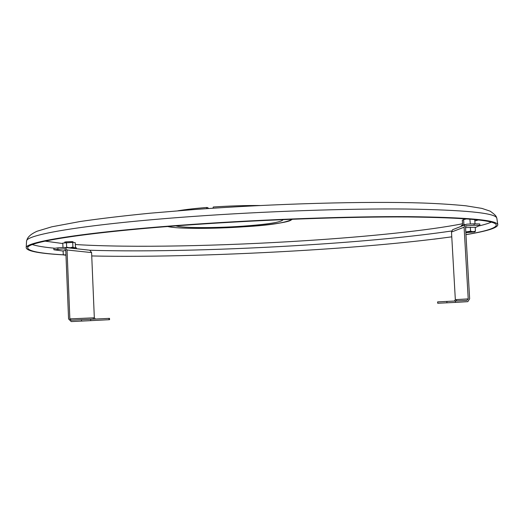 <?xml version="1.0" encoding="UTF-8"?>
<svg xmlns="http://www.w3.org/2000/svg" width="524" height="524" viewBox="0 0 524 524"><rect width="100%" height="100%" fill="white"/><g stroke="black" fill="none" stroke-linecap="round" stroke-linejoin="round"><path stroke-width="0.79" d="M32.429 244.597C37.014 246.064 44.35 247.263 54.437 248.206M89.899 250.243C147.886 252.07 231.018 249.791 307.536 244.931C364.809 241.309 412.846 236.665 451.642 230.992M465.96 234.614C486.043 231.261 496.163 228.045 496.313 224.973C495.422 220.342 465.98 217.676 407.993 216.969C350.065 216.602 265.812 219.543 192.439 224.691C88.196 231.929 26.213 241.944 27.7 247.891C28.335 251.166 40.276 253.485 63.522 254.834M64.026 254.861L65.965 254.972M91.739 255.954C149.818 257.297 232.06 254.874 307.889 250.151C364.94 246.608 412.899 242.167 451.767 236.822M434.055 239.167L451.767 236.841M465.967 234.667C486.993 231.208 497.604 227.894 497.8 224.724C496.909 220.06 467.284 217.368 408.923 216.648C350.615 216.274 265.76 219.235 191.895 224.416C86.991 231.713 24.707 241.8 26.2 247.793C26.999 251.278 40.256 253.682 65.972 255.005M496.85 218.384L496.713 217.866C494.558 212.908 464.375 209.96 406.172 209.024C348.106 208.447 264.541 211.296 191.745 216.543C88.942 223.872 26.803 234.346 26.613 240.857L26.521 241.381M479.185 225.877C484.438 224.626 488.473 223.388 491.289 222.156M463.963 219.497L465.214 219.111M66.247 242.343C63.823 242.232 64.138 242.042 67.19 241.78C72.954 241.564 74.487 241.688 71.781 242.147M208.473 208.532L207.93 207.746L206.869 207.471L206.548 208.663M212.941 208.231L213.34 207C229.853 205.893 245.409 205.401 260.015 205.526M282.816 219.628L282.908 219.87C281.002 222.255 267.62 224.357 242.756 226.185C214.938 228.15 182.66 228.104 175.887 225.896M109.018 318.389L109.503 318.369L109.562 319.686L109.071 319.712L109.018 318.389L90.665 319.26L90.724 320.642L71.251 321.592L68.572 318.952L65.769 250.079L64.439 248.789L53.907 249.778L63.122 251.042M93.468 319.129L93.108 317.858L69.856 318.9L67.046 249.994L65.159 247.498L64.38 247.42L57.895 247.852L57.948 249.221M81.521 321.094L81.462 319.706L71.192 320.21L69.856 318.893L94.327 317.806L91.595 252.588L67.046 249.994M81.462 319.706L90.665 319.26M90.724 320.642L109.071 319.712M95.355 319.037L94.327 317.806M89.106 250.138L89.8 250.217L91.595 252.588M53.907 249.778L53.854 248.415L57.895 247.852M466.039 225.936L474.154 225.268L479.873 225.392L475.229 227.606M437.736 301.883L437.704 303.252L437.625 301.889L466.864 300.403L468.214 298.89L464.1 227.18L451.498 232.04L452.585 229.722L453.836 229.23M455.408 300.959L455.487 302.4L446.946 302.813L446.867 301.385M455.487 302.4L467.801 301.66L469.642 298.824L465.528 227.108L466.118 225.877L466.877 225.615M456.43 300.907L456.686 299.584L468.214 298.909M454.465 301.005L455.336 299.669L451.498 232.04M437.815 303.245L446.946 302.813M455.336 299.669L468.214 298.89M474.154 225.268L474.069 223.84L466.792 224.18L465.26 224.724L464.1 227.18M474.069 223.84L479.788 223.971L479.873 225.392M474.764 219.549L475.006 223.8M469.864 219.104L470.336 224.017M466.72 218.855L463.622 219.628L463.904 224.475L465.299 224.691M463.904 224.475L463.629 224.92M462.646 225.065L462.299 220.185L463.622 219.628M62.978 247.511L62.795 243.057L72.725 242.383L72.915 247.046L73.55 247.459M75.122 247.511L75.456 247.335L75.266 242.697L72.725 242.383M66.456 242.566L66.646 247.236L68.389 247.557M71.231 247.472L72.915 247.046M66.004 247.59L66.646 247.236M65.959 254.821L65.114 254.906L65.959 254.697M65.788 250.518L63.116 250.858L63.266 254.651L65.978 255.306M64.098 255.136L63.266 254.651M68.179 247.531L67.118 247.623M465.849 232.676L474.757 231.929M474.764 231.929L473.028 231.693L475.432 231.189L474.868 231.877M465.81 231.949L470.565 231.208L473.028 231.693L465.816 232.112M475.432 231.189L475.203 227.233L465.561 227.632M470.336 227.239L470.565 231.208M461.428 226.237L461.382 225.431L465.207 224.744M66.6 247.656L76.366 247.734L76.412 248.736M45.044 241.132L62.815 243.542M75.345 244.525C130.489 248.009 222.844 246.011 306.298 240.621C368.739 236.593 428.403 230.521 462.502 223.761M474.842 220.951L478.399 219.942M167.896 226.512C176.699 228.955 213.334 228.942 244.872 226.722C271.556 224.92 292.549 221.724 291.527 219.268M64.439 248.789L64.845 248.834M27.798 245.979L27.7 247.891M496.824 218.174L497.8 224.724M26.613 240.857L27.248 238.99C28.578 236.167 31.853 233.586 37.073 231.241L51.804 226.807L80.126 221.514C99.94 218.632 123.258 215.862 150.08 213.209L193.749 209.574C274.222 203.626 366.741 201.118 423.425 203.043C438.693 203.607 452.834 204.524 465.849 205.788L481.903 208.395L490.143 211.152C496.87 215.901 496.163 216.753 496.713 217.866M26.534 241.171L26.2 247.793M213.261 207C229.807 205.893 245.422 205.401 260.094 205.519M177.977 210.786C185.562 209.515 195.197 208.408 206.869 207.471M292.484 219.235C285.809 222.779 269.958 225.274 244.931 226.722M167.772 226.525C178.153 229.067 213.766 228.857 244.878 226.722M65.159 247.498L89.8 250.217M452.585 229.722L465.26 224.724M66.227 241.852L66.253 242.494M71.762 241.656L71.788 242.18"/></g></svg>
